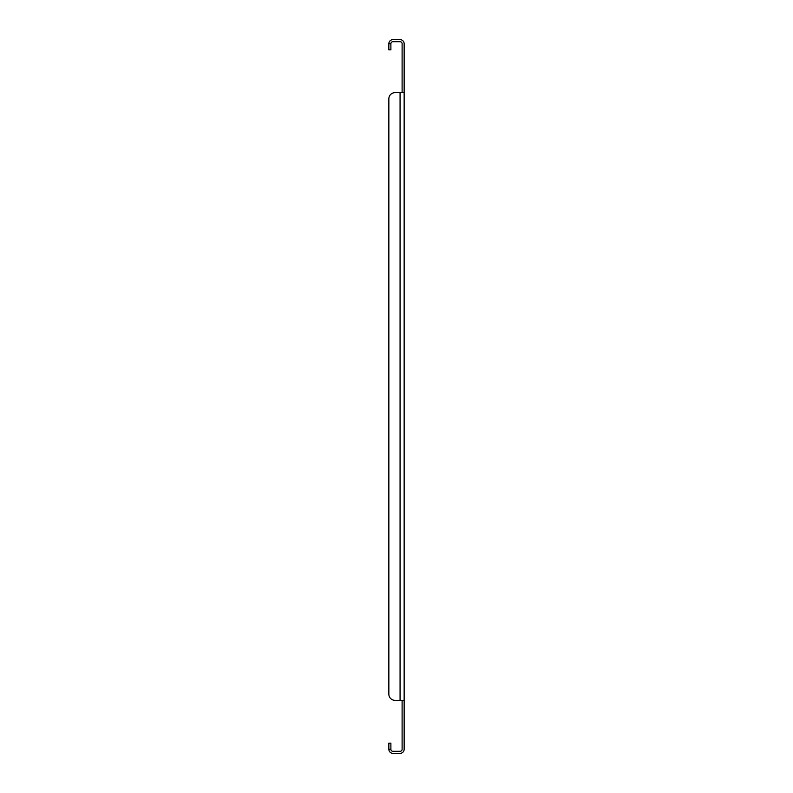 <?xml version="1.0" encoding="UTF-8"?>
<svg xmlns="http://www.w3.org/2000/svg" width="793" height="793" viewBox="0 0 793 793"><rect width="100%" height="100%" fill="white"/><g stroke="black" fill="none" stroke-linecap="round" stroke-linejoin="round"><path stroke-width="1.19" d="M404.143 92.672L404.143 700.328L400.069 700.328L400.069 92.672L394.973 92.672L404.143 92.672L404.143 43.724A4.074 4.074 0 0 0 400.069 39.65L392.931 39.65A4.074 4.074 0 0 0 388.857 43.724L388.857 49.85L390.89 49.85L390.89 43.724L388.857 43.724M402.11 92.672L402.11 43.724A2.042 2.042 0 0 0 400.069 41.692L392.931 41.692A2.042 2.042 0 0 0 390.89 43.724M390.89 749.276L388.857 749.276L388.857 743.15L390.89 743.15L390.89 749.276A2.042 2.042 0 0 0 392.931 751.308L400.069 751.308A2.042 2.042 0 0 0 402.11 749.276L402.11 700.328M388.857 749.276A4.074 4.074 0 0 0 392.931 753.35L400.069 753.35A4.074 4.074 0 0 0 404.143 749.276L404.143 700.328M388.857 98.788L388.857 694.212L388.857 98.788A6.116 6.116 0 0 1 394.973 92.672M388.857 694.212A6.116 6.116 0 0 0 394.973 700.328L400.069 700.328"/></g></svg>
